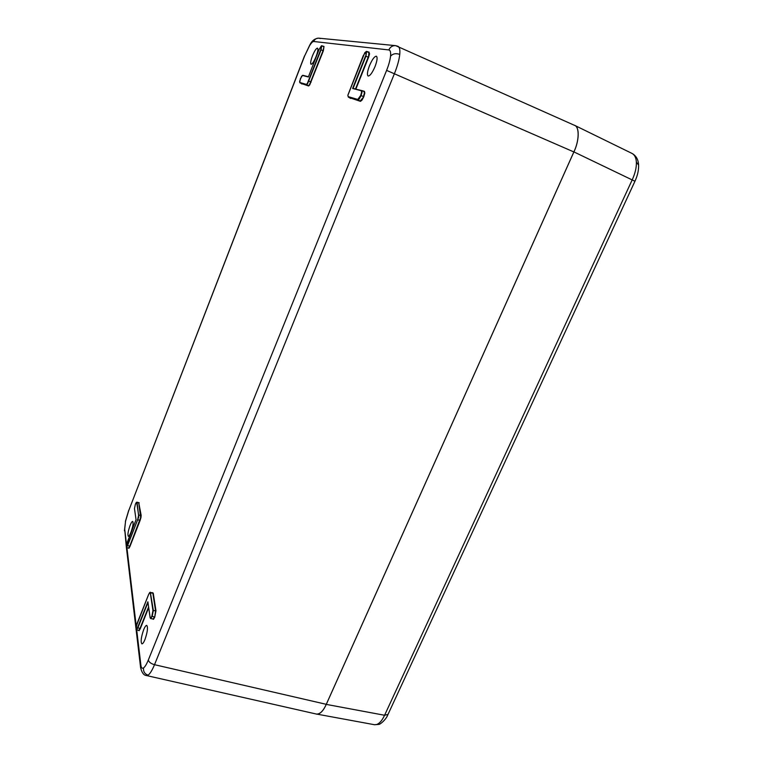 <?xml version="1.0" encoding="UTF-8"?>
<svg xmlns="http://www.w3.org/2000/svg" width="763" height="763" viewBox="0 0 763 763"><rect width="100%" height="100%" fill="white"/><g stroke="black" fill="none" stroke-linecap="round" stroke-linejoin="round"><path stroke-width="1.14" d="M315.853 713.93L374.442 724.716L376.712 724.516C379.564 723.448 382.187 720.367 384.581 715.265L632.231 179.801C635.197 173.296 636.58 167.393 636.371 162.099C636.075 157.693 634.635 154.803 632.031 153.439L632.022 153.439M316.626 714.168C320.088 714.216 323.302 710.954 326.268 704.392L573.91 151.904C579.251 140.936 579.737 126.858 574.568 125.313L573.728 124.989M135.948 628.979L136.52 629.465L137.55 627.682L147.879 601.797L150.149 617.591L150.778 618.078L151.866 616.227L152.953 610.581L150.311 592.965L149.701 592.565L148.642 594.406L137.044 623.524L135.986 629.208M150.33 592.212L153.334 610.4L152.161 616.447L150.654 618.545L153.249 618.984L154.422 616.981L151.866 616.227M147.955 602.551L137.836 627.901L136.434 629.914L138.904 630.333L140.011 628.426L148.585 606.966M148.69 607.653L140.306 628.636L139.124 630.677L138.523 630.419M152.466 592.698L153.229 593.109L155.967 610.734L154.717 617.2L153.468 619.337L152.8 619.07M154.717 617.2L155.585 610.915L152.867 593.29L152.552 592.717L149.701 592.565M136.472 502.35L137.063 502.512L138.742 517.085L126.61 547.596L128.527 548.111L129.758 546.174L140.65 517.581L138.732 502.645L141.165 515.34L140.955 517.572L140.077 520.519L137.674 519.689L138.628 515.149L136.749 502.655L135.404 504.171L134.469 508.54L136.052 519.727M140.077 520.519L130.006 546.346L128.995 548.235L128.47 548.092M127.259 542.331L126.267 546.918L126.734 547.147L127.612 545.497L137.674 519.689M134.469 508.54L135.413 504.133M300.364 78.761L299.754 82.461L306.354 84.397L307.327 83.501L320.756 49.69L321.738 45.761L321.061 49.814L307.537 83.796L306.497 84.76L299.878 82.814L308.452 85.618L309.501 84.664L323.045 50.673L324.008 46.457L323.35 50.787L309.711 84.96L308.595 85.981L301.719 83.625M321.347 45.904L319.087 49.452L308.366 76.987L302.472 75.451L300.364 78.751M364.867 52.599L366.593 51.398L365.916 56.166L366.106 51.56L363.245 55.699L347.88 95.165L348.157 96.624L357.79 99.438L360.708 95.413L361.595 92.237L361.271 90.73L352.611 88.479L361.605 90.52M368.739 52.342L369.569 53.763L368.567 57.301L368.872 52.409L366.106 51.56M360.708 95.413L363.417 96.586L364.38 93.162L364.075 91.56L361.776 90.587M362.291 90.797L364.447 91.36L364.819 93.076L363.798 96.729L361.977 100.163L360.441 101.345L350.389 97.969M350.484 98.007L360.279 100.907L363.798 96.729M397.904 46.266L397.952 46.285C399.583 47.106 400.184 49.814 399.755 54.402C399.154 59.819 397.409 66.152 394.519 73.42L154.517 664.687C152.199 670.267 150.053 673.748 148.089 675.15L146.458 675.541M375.014 66.619C372.258 72.933 369.95 76.071 368.09 76.014C366.889 74.831 367.356 71.388 369.492 65.675C372.201 59.409 374.499 56.262 376.407 56.224C377.647 57.359 377.18 60.821 375.014 66.619M143.663 629.723C144.865 626.795 145.895 625.345 146.734 625.383C148.117 627.3 147.517 632.031 144.951 639.575C143.73 642.513 142.7 643.953 141.87 643.877C140.516 641.874 141.117 637.162 143.663 629.723M130.95 532.25C129.853 534.987 128.976 536.341 128.327 536.313C127.478 534.901 128.05 531.286 130.072 525.469C131.16 522.741 132.037 521.377 132.695 521.387C133.563 522.731 132.981 526.356 130.95 532.25M312.439 55.918C314.537 50.854 316.216 48.269 317.494 48.145C318.295 48.985 317.828 51.779 316.082 56.538C313.955 61.631 312.277 64.216 311.027 64.273C310.245 63.405 310.713 60.62 312.439 55.918M395.663 45.656L574.358 125.275C579.661 126.629 579.289 140.831 573.862 151.951L386.603 70.387C388.768 64.969 390.074 60.229 390.551 56.185C390.923 52.285 390.341 50.205 388.815 49.938C390.255 46.877 392.535 45.446 395.663 45.656L397.323 46.123M136.711 629.98L140.897 665.212C141.25 667.902 142.137 668.798 143.558 667.911C145.018 666.833 146.601 664.211 148.318 660.033C148.928 662.15 150.998 663.705 154.517 664.687L326.278 704.325L573.862 151.951M326.278 704.325C323.254 711.011 319.983 714.263 316.483 714.073L146.525 675.56C143.816 675.369 141.842 672.747 140.611 667.701L140.897 665.212M323.665 46.61L321.786 45.79M369.187 52.199L366.66 51.445M378.896 724.335L376.712 724.516M638.602 165.075L636.371 162.099M632.174 153.516C636.151 155.795 638.288 159.572 638.593 164.846C638.812 170.044 637.601 175.519 634.95 181.251L573.91 151.904M326.268 704.392L384.581 715.265L388.005 714.426M136.157 626.557L136.386 629.904M136.157 626.537L148.671 594.339M150.197 617.839L150.616 618.526M150.015 592.355L148.642 594.406M150.311 592.965L153.229 593.109M136.749 502.655L139.228 502.836M136.072 519.67L126.477 544.935M126.467 544.954L126.582 547.586M135.404 504.152L136.262 502.521M321.633 45.732L324.008 46.457M320.756 49.69L323.35 50.787M306.354 84.397L308.595 85.981M299.611 81.393L301.557 76.29L302.777 75.299L308.452 76.758L302.472 75.451M299.869 82.805L299.63 81.279M347.861 95.327L364.79 52.714M364.447 91.36L361.738 90.559L362.034 92.161L361.08 95.566L359.383 98.761L357.952 99.877L348.309 97.044L350.722 98.465M357.79 99.438L360.441 101.345M348.157 96.624L347.88 95.165M388.815 49.938L313.688 41.488C312.735 41.46 311.38 42.823 309.635 45.58L304.637 55.918L128.689 510.724L125.561 521.158L124.703 529.131L126.544 544.61M309.635 45.58L310.026 44.597C312 40.658 314.861 38.512 318.629 38.16M309.921 44.769L304.637 55.918M125.561 521.158L124.436 530.829M126.257 546.241L124.703 529.131M390.551 56.185C392.859 53.648 395.93 53.057 399.755 54.402M143.558 667.911C143.196 671.593 144.712 674.006 148.089 675.15M368.567 57.301L355.892 89.042M126.906 547.672L136.243 626.118M148.318 660.033L386.603 70.387M127.612 545.497L130.006 546.346M138.628 515.149L141.165 515.34M299.754 82.461L301.929 84.006M308.567 80.992L311.123 82.108M355.51 88.947L368.205 57.168L365.916 56.166L353.088 88.317M352.611 88.479L365.553 56.023M137.55 627.682L140.306 628.636M152.953 610.581L155.967 610.734M304.513 55.928L128.689 510.724M313.688 41.488C314.766 39.123 316.521 38.026 318.972 38.188L320.279 38.551M361.271 90.73L353.05 88.308M308.386 76.92L319.077 49.461L321.624 45.732M127.24 542.34L136.052 519.698L134.498 508.73M634.95 181.251L387.947 714.55C386.135 719.69 379.831 724.793 378.677 724.411L374.576 724.736M632.031 153.439L574.568 125.313M136.873 502.168L138.752 502.655M348.281 97.035L350.522 98.026M126.4 547.452L135.928 628.102M136.119 629.685L140.564 667.263M125.399 521.434L128.709 510.38M395.253 45.608L318.972 38.188M150.13 617.696L147.869 601.997"/></g></svg>
